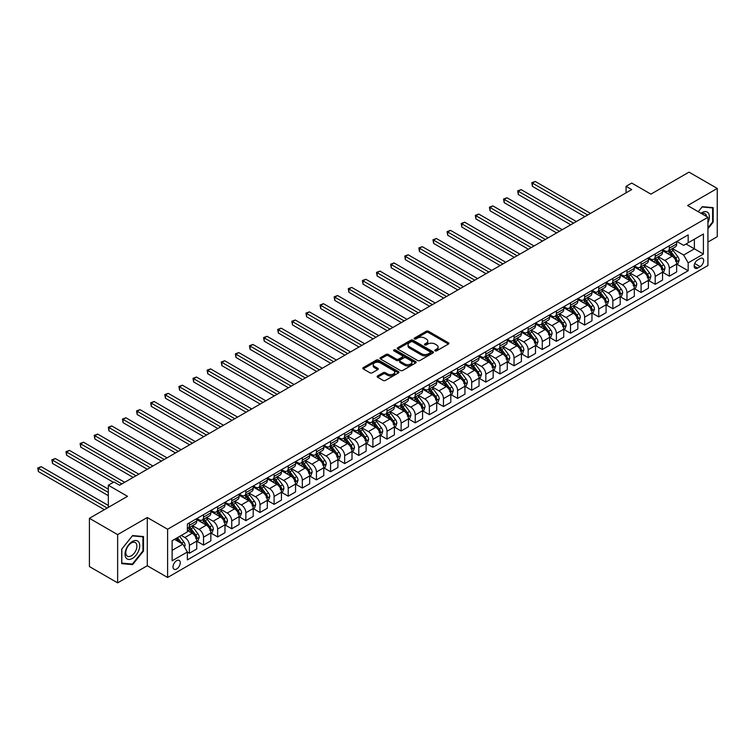<?xml version="1.0" encoding="UTF-8"?>
<svg xmlns="http://www.w3.org/2000/svg" width="755" height="755" viewBox="0 0 755 755"><rect width="100%" height="100%" fill="white"/><g stroke="black" fill="none" stroke-linecap="round" stroke-linejoin="round"><path stroke-width="1.13" d="M435.097 350.858A1.095 0.632 0 0 0 436.645 350.858L448.423 344.053A1.567 0.906 0 0 0 448.885 343.412A1.567 0.906 0 0 0 448.423 342.779L428.472 331.256A1.567 0.906 0 0 0 426.254 331.256L414.476 338.051A1.095 0.632 0 0 0 416.033 338.948L417.553 338.07A5.011 2.897 0 0 1 424.65 338.07L426.311 339.033A5.011 2.897 0 0 1 427.774 341.081A5.011 2.897 0 0 1 426.311 343.129L424.782 344.006A1.095 0.632 0 0 0 426.339 344.903L427.858 344.025A5.011 2.897 0 0 1 434.955 344.025L436.616 344.978A5.011 2.897 0 0 1 438.089 347.026A5.011 2.897 0 0 1 436.616 349.074L435.097 349.961A1.095 0.632 0 0 0 435.097 350.858L435.097 349.961M176.642 569.006A5.106 2.954 120 0 0 179.983 564.504A5.106 2.954 120 0 0 179.199 560.408A5.106 2.954 120 0 0 176.642 560.663A5.106 2.954 120 0 0 173.301 565.165A5.106 2.954 120 0 0 174.084 569.261A5.106 2.954 120 0 0 176.642 569.006M377.594 375.924A1.567 0.906 0 0 0 377.132 376.566A1.567 0.906 0 0 0 377.594 377.207L383.191 380.435A1.567 0.906 0 0 0 385.409 380.435L398.489 372.885A1.567 0.906 0 0 0 398.951 372.243A1.567 0.906 0 0 0 398.489 371.602L378.538 360.088A1.567 0.906 0 0 0 376.32 360.088L363.24 367.638A1.567 0.906 0 0 0 362.787 368.28A1.567 0.906 0 0 0 363.24 368.912L370.007 372.819A1.567 0.906 0 0 0 372.215 372.819L377.821 369.591A1.567 0.906 0 0 0 378.274 368.95A1.567 0.906 0 0 0 377.821 368.308L374.461 366.373A4.19 2.425 0 0 1 373.234 364.665A4.19 2.425 0 0 1 375.82 362.428A4.19 2.425 0 0 1 380.397 362.947L393.525 370.535A4.19 2.425 0 0 1 394.761 372.243A4.19 2.425 0 0 1 392.166 374.48A4.19 2.425 0 0 1 387.598 373.952L385.409 372.687A1.567 0.906 0 0 0 383.191 372.687L377.594 375.924L377.594 377.207L383.191 373.999L383.191 372.687M707.935 242.062L717.25 236.683L717.25 188.439L689.022 172.14L650.914 194.139L631.708 183.059L626.065 186.315L631.708 189.581L119.62 485.229L113.967 481.973L108.324 485.229L108.324 507.398M117.638 534.615L117.638 582.86L147.282 565.75L147.282 517.505L117.638 534.615L89.411 518.317L127.52 496.318L108.324 485.229M147.282 517.505L167.61 529.236L707.935 217.289L707.935 265.534L167.61 577.481L167.61 529.236M717.25 188.439L687.607 205.549L707.935 217.289M417.666 360.531A1.567 0.906 0 0 0 419.884 360.531L432.955 352.981A1.567 0.906 0 0 0 433.417 352.34A1.567 0.906 0 0 0 432.955 351.698L413.004 340.184A1.567 0.906 0 0 0 410.795 340.184L397.715 347.734A1.567 0.906 0 0 0 397.253 348.376A1.567 0.906 0 0 0 397.715 349.018L417.666 360.531M394.327 351.094A1.095 0.632 0 0 1 395.441 351.245L395.441 349.942L415.722 361.654A1.567 0.906 0 0 1 416.184 362.296A1.567 0.906 0 0 1 415.722 362.928L402.641 370.488A1.567 0.906 0 0 1 400.424 370.488L380.473 358.965L380.473 357.681A1.567 0.906 0 0 0 380.02 358.323A1.567 0.906 0 0 0 380.473 358.965M380.473 357.681L386.079 354.454A1.567 0.906 0 0 1 388.287 354.454L396.384 359.125A1.567 0.906 0 0 0 398.602 359.125L402.311 356.983A1.567 0.906 0 0 0 402.774 356.341A1.567 0.906 0 0 0 402.311 355.699L393.893 350.839A1.095 0.632 0 0 1 395.441 349.942M117.638 582.86L89.411 566.561L89.411 518.317M700.14 258.55L697.658 259.984A4.955 2.86 120 0 0 694.421 264.354A4.955 2.86 120 0 0 695.185 268.318A4.955 2.86 120 0 0 697.658 268.072L700.14 266.638A4.955 2.86 120 0 0 703.377 262.278A4.955 2.86 120 0 0 702.622 258.304A4.955 2.86 120 0 0 700.14 258.55M676.82 241.44L683.652 245.384L688.173 242.78L688.173 234.89L187.372 524.027L187.372 531.916L172.121 540.712L172.121 560.795L187.372 551.99L187.372 559.88L688.173 270.743L688.173 262.853L683.652 255.03L672.431 248.546M688.173 242.78L703.415 233.974L703.415 254.057L688.173 262.853M147.282 565.75L167.61 577.481M626.065 186.315L626.065 192.836M686.031 244.016L694.383 248.839L694.383 239.193L703.415 233.974M683.652 255.03L694.383 248.839L703.415 254.057M172.121 550.367L182.852 544.166L174.499 539.344M187.372 552.056L189.401 553.236L189.401 545.346A6.389 3.69 -120 0 0 184.89 537.522L181.275 535.437M189.401 553.236L196.744 548.989L196.744 541.109A6.389 3.69 -120 0 0 192.223 533.285L187.372 530.482M196.913 541.269L203.52 545.082L203.52 537.192A6.389 3.69 -120 0 0 198.999 529.368L192.516 525.622M203.52 545.082L210.862 540.844L210.862 532.955A6.389 3.69 -120 0 0 206.341 525.131L196.744 519.591M211.022 533.115L217.629 536.937L217.629 529.047A6.389 3.69 -120 0 0 213.118 521.224L206.634 517.477M217.629 536.937L224.971 532.69L224.971 524.81A6.389 3.69 -120 0 0 220.46 516.986L210.862 511.437M225.141 524.97L231.747 528.783L231.747 520.893A6.389 3.69 -120 0 0 227.227 513.07L220.743 509.323M231.747 528.783L239.09 524.546L239.09 516.656A6.389 3.69 -120 0 0 234.569 508.832L224.971 503.292M239.26 516.816L245.866 520.639L245.866 512.749A6.389 3.69 -120 0 0 241.345 504.925L234.862 501.178M245.866 520.639L253.199 516.392L253.199 508.511A6.389 3.69 -120 0 0 248.688 500.688L239.09 495.138M253.369 508.672L259.975 512.485L259.975 504.595A6.389 3.69 -120 0 0 255.464 496.771L248.98 493.024M259.975 512.485L267.317 508.247L267.317 500.357A6.389 3.69 -120 0 0 262.797 492.534L253.199 486.994M267.487 500.518L274.093 504.34L274.093 496.45A6.389 3.69 -120 0 0 269.573 488.627L263.089 484.88M274.093 504.34L281.436 500.093L281.436 492.213A6.389 3.69 -120 0 0 276.915 484.389L267.317 478.84M281.606 492.373L288.212 496.186L288.212 488.296A6.389 3.69 -120 0 0 283.691 480.473L277.208 476.726M288.212 496.186L295.545 491.949L295.545 484.059A6.389 3.69 -120 0 0 291.034 476.235L281.436 470.695M295.715 484.219L302.321 488.041L302.321 480.152A6.389 3.69 -120 0 0 297.81 472.328L291.317 468.581M302.321 488.041L309.663 483.804L309.663 475.914A6.389 3.69 -120 0 0 305.143 468.091L295.545 462.541M309.833 476.075L316.439 479.887L316.439 471.998A6.389 3.69 -120 0 0 311.919 464.174L305.435 460.427M316.439 479.887L323.782 475.65L323.782 467.76A6.389 3.69 -120 0 0 319.261 459.937L309.663 454.397M323.952 467.921L330.558 471.743L330.558 463.853A6.389 3.69 -120 0 0 326.037 456.029L319.554 452.283M330.558 471.743L337.891 467.505L337.891 459.616A6.389 3.69 -120 0 0 333.38 451.792L323.782 446.243M338.061 459.776L344.667 463.589L344.667 455.699A6.389 3.69 -120 0 0 340.156 447.875L333.663 444.129M344.667 463.589L352.009 459.351L352.009 451.462A6.389 3.69 -120 0 0 347.489 443.638L337.891 438.098M352.179 451.622L358.785 455.444L358.785 447.555A6.389 3.69 -120 0 0 354.265 439.731L347.781 435.984M358.785 455.444L366.128 451.207L366.128 443.317A6.389 3.69 -120 0 0 361.607 435.493L352.009 429.944M366.288 443.478L372.894 447.29L372.894 439.401A6.389 3.69 -120 0 0 368.383 431.577L361.9 427.83M372.894 447.29L380.237 443.053L380.237 435.163A6.389 3.69 -120 0 0 375.726 427.339L366.128 421.8M380.407 435.324L387.013 439.146L387.013 431.256A6.389 3.69 -120 0 0 382.492 423.432L376.009 419.686M387.013 439.146L394.355 434.908L394.355 427.019A6.389 3.69 -120 0 0 389.835 419.195L380.237 413.646M394.525 427.179L401.132 430.992L401.132 423.102A6.389 3.69 -120 0 0 396.611 415.278L390.127 411.532M401.132 430.992L408.464 426.754L408.464 418.865A6.389 3.69 -120 0 0 403.953 411.041L394.355 405.501M408.634 419.025L415.241 422.847L415.241 414.957A6.389 3.69 -120 0 0 410.729 407.134L404.246 403.387M415.241 422.847L422.583 418.61L422.583 410.72A6.389 3.69 -120 0 0 418.062 402.896L408.464 397.347M422.753 410.88L429.359 414.693L429.359 406.803A6.389 3.69 -120 0 0 424.839 398.98L418.355 395.233M429.359 414.693L436.701 410.456L436.701 402.566A6.389 3.69 -120 0 0 432.181 394.742L422.583 389.202M436.871 402.726L443.478 406.549L443.478 398.659A6.389 3.69 -120 0 0 438.957 390.835L432.473 387.089M443.478 406.549L450.81 402.311L450.81 394.421A6.389 3.69 -120 0 0 446.299 386.598L436.701 381.048M450.98 394.582L457.587 398.395L457.587 390.505A6.389 3.69 -120 0 0 453.075 382.681L446.582 378.934M457.587 398.395L464.929 394.157L464.929 386.267A6.389 3.69 -120 0 0 460.408 378.444L450.81 372.904M465.099 386.428L471.705 390.25L471.705 382.36A6.389 3.69 -120 0 0 467.185 374.537L460.701 370.79M471.705 390.25L479.048 386.013L479.048 378.123A6.389 3.69 -120 0 0 474.527 370.299L464.929 364.75M479.217 378.283L485.824 382.096L485.824 374.206A6.389 3.69 -120 0 0 481.303 366.383L474.82 362.636M485.824 382.096L493.157 377.859L493.157 369.969A6.389 3.69 -120 0 0 488.645 362.145L479.048 356.605M493.326 370.129L499.933 373.952L499.933 366.062A6.389 3.69 -120 0 0 495.422 358.238L488.929 354.491M499.933 373.952L507.275 369.714L507.275 361.824A6.389 3.69 -120 0 0 502.755 354.001L493.157 348.451M507.445 361.985L514.051 365.798L514.051 357.908A6.389 3.69 -120 0 0 509.531 350.084L503.047 346.337M514.051 365.798L521.394 361.56L521.394 353.67A6.389 3.69 -120 0 0 516.873 345.847L507.275 340.307M521.554 353.831L528.16 357.653L528.16 349.763A6.389 3.69 -120 0 0 523.649 341.94L517.166 338.193M528.16 357.653L535.503 353.416L535.503 345.526A6.389 3.69 -120 0 0 530.991 337.702L521.394 332.162M535.673 345.686L542.279 349.499L542.279 341.609A6.389 3.69 -120 0 0 537.758 333.786L531.275 330.039M542.279 349.499L549.621 345.261L549.621 337.372A6.389 3.69 -120 0 0 545.101 329.548L535.503 324.008M549.791 337.532L556.397 341.354L556.397 333.465A6.389 3.69 -120 0 0 551.877 325.641L545.393 321.894M556.397 341.354L563.73 337.117L563.73 329.227A6.389 3.69 -120 0 0 559.219 321.404L549.621 315.864M563.9 329.388L570.506 333.2L570.506 325.311A6.389 3.69 -120 0 0 565.995 317.487L559.512 313.74M570.506 333.2L577.849 328.963L577.849 321.073A6.389 3.69 -120 0 0 573.328 313.25L563.73 307.71M578.019 321.234L584.625 325.056L584.625 317.166A6.389 3.69 -120 0 0 580.104 309.342L573.621 305.596M584.625 325.056L591.967 320.818L591.967 312.929A6.389 3.69 -120 0 0 587.447 305.105L577.849 299.565M592.137 313.089L598.743 316.902L598.743 309.012A6.389 3.69 -120 0 0 594.223 301.188L587.739 297.442M598.743 316.902L606.076 312.664L606.076 304.775A6.389 3.69 -120 0 0 601.565 296.951L591.967 291.411M606.246 304.935L612.852 308.757L612.852 300.868A6.389 3.69 -120 0 0 608.341 293.044L601.848 289.297M612.852 308.757L620.195 304.52L620.195 296.63A6.389 3.69 -120 0 0 615.674 288.806L606.076 283.267M620.365 296.791L626.971 300.603L626.971 292.714A6.389 3.69 -120 0 0 622.45 284.89L615.967 281.143M626.971 300.603L634.313 296.366L634.313 288.476A6.389 3.69 -120 0 0 629.793 280.652L620.195 275.113M634.483 288.636L641.089 292.459L641.089 284.569A6.389 3.69 -120 0 0 636.569 276.745L630.085 272.999M641.089 292.459L648.422 288.221L648.422 280.332A6.389 3.69 -120 0 0 643.911 272.508L634.313 266.968M648.592 280.492L655.198 284.305L655.198 276.415A6.389 3.69 -120 0 0 650.687 268.591L644.194 264.845M655.198 284.305L662.541 280.067L662.541 272.177A6.389 3.69 -120 0 0 658.02 264.354L648.422 258.814M662.711 272.338L669.317 276.16L669.317 268.27A6.389 3.69 -120 0 0 664.796 260.447L658.313 256.7M669.317 276.16L676.659 271.923L676.659 264.033A6.389 3.69 -120 0 0 672.139 256.209L662.541 250.669M662.711 249.594L664.796 250.792A6.389 3.69 -120 0 0 667.996 251.113A6.389 3.69 -120 0 0 669.317 248.187L669.317 245.771M648.592 257.738L650.687 258.946A6.389 3.69 -120 0 0 653.877 259.258A6.389 3.69 -120 0 0 655.198 256.332L655.198 253.925M634.483 265.892L636.569 267.091A6.389 3.69 -120 0 0 639.759 267.412A6.389 3.69 -120 0 0 641.089 264.486L641.089 262.07M620.365 274.037L622.45 275.245A6.389 3.69 -120 0 0 625.65 275.556A6.389 3.69 -120 0 0 626.971 272.63L626.971 270.224M606.246 282.191L608.341 283.389A6.389 3.69 -120 0 0 611.531 283.71A6.389 3.69 -120 0 0 612.852 280.784L612.852 278.368M592.137 290.335L594.223 291.543A6.389 3.69 -120 0 0 597.413 291.855A6.389 3.69 -120 0 0 598.743 288.929L598.743 286.523M578.019 298.489L580.104 299.688A6.389 3.69 -120 0 0 583.304 300.009A6.389 3.69 -120 0 0 584.625 297.083L584.625 294.667M563.9 306.634L565.995 307.842A6.389 3.69 -120 0 0 569.185 308.153A6.389 3.69 -120 0 0 570.506 305.228L570.506 302.821M549.791 314.778L551.877 315.986A6.389 3.69 -120 0 0 555.076 316.307A6.389 3.69 -120 0 0 556.397 313.382L556.397 310.966M535.673 322.932L537.758 324.14A6.389 3.69 -120 0 0 540.957 324.452A6.389 3.69 -120 0 0 542.279 321.526L542.279 319.12M521.554 331.077L523.649 332.285A6.389 3.69 -120 0 0 526.839 332.606A6.389 3.69 -120 0 0 528.16 329.68L528.16 327.264M507.445 339.231L509.531 340.439A6.389 3.69 -120 0 0 512.73 340.75A6.389 3.69 -120 0 0 514.051 337.825L514.051 335.418M493.326 347.375L495.422 348.584A6.389 3.69 -120 0 0 498.611 348.904A6.389 3.69 -120 0 0 499.933 345.979L499.933 343.563M479.217 355.53L481.303 356.738A6.389 3.69 -120 0 0 484.493 357.049A6.389 3.69 -120 0 0 485.824 354.123L485.824 351.717M465.099 363.674L467.185 364.882A6.389 3.69 -120 0 0 470.384 365.203A6.389 3.69 -120 0 0 471.705 362.277L471.705 359.861M450.98 371.828L453.075 373.036A6.389 3.69 -120 0 0 456.265 373.348A6.389 3.69 -120 0 0 457.587 370.422L457.587 368.015M436.871 379.973L438.957 381.181A6.389 3.69 -120 0 0 442.147 381.502A6.389 3.69 -120 0 0 443.478 378.576L443.478 376.16M422.753 388.127L424.839 389.335A6.389 3.69 -120 0 0 428.038 389.646A6.389 3.69 -120 0 0 429.359 386.72L429.359 384.314M408.634 396.271L410.729 397.479A6.389 3.69 -120 0 0 413.919 397.8A6.389 3.69 -120 0 0 415.241 394.874L415.241 392.458M394.525 404.425L396.611 405.633A6.389 3.69 -120 0 0 399.81 405.945A6.389 3.69 -120 0 0 401.132 403.019L401.132 400.612M380.407 412.57L382.492 413.778A6.389 3.69 -120 0 0 385.692 414.099A6.389 3.69 -120 0 0 387.013 411.173L387.013 408.757M366.288 420.724L368.383 421.932A6.389 3.69 -120 0 0 371.573 422.243A6.389 3.69 -120 0 0 372.894 419.318L372.894 416.911M352.179 428.868L354.265 430.076A6.389 3.69 -120 0 0 357.464 430.397A6.389 3.69 -120 0 0 358.785 427.472L358.785 425.056M338.061 437.022L340.156 438.23A6.389 3.69 -120 0 0 343.346 438.542A6.389 3.69 -120 0 0 344.667 435.616L344.667 433.21M323.952 445.167L326.037 446.375A6.389 3.69 -120 0 0 329.227 446.696A6.389 3.69 -120 0 0 330.558 443.77L330.558 441.354M309.833 453.321L311.919 454.529A6.389 3.69 -120 0 0 315.118 454.84A6.389 3.69 -120 0 0 316.439 451.915L316.439 449.508M295.715 461.465L297.81 462.673A6.389 3.69 -120 0 0 301 462.994A6.389 3.69 -120 0 0 302.321 460.069L302.321 457.653M281.606 469.619L283.691 470.827A6.389 3.69 -120 0 0 286.881 471.139A6.389 3.69 -120 0 0 288.212 468.213L288.212 465.807M267.487 477.764L269.573 478.972A6.389 3.69 -120 0 0 272.772 479.293A6.389 3.69 -120 0 0 274.093 476.367L274.093 473.951M253.369 485.918L255.464 487.126A6.389 3.69 -120 0 0 258.654 487.437A6.389 3.69 -120 0 0 259.975 484.512L259.975 482.105M239.26 494.063L241.345 495.271A6.389 3.69 -120 0 0 244.544 495.591A6.389 3.69 -120 0 0 245.866 492.666L245.866 490.25M225.141 502.217L227.227 503.425A6.389 3.69 -120 0 0 230.426 503.736A6.389 3.69 -120 0 0 231.747 500.81L231.747 498.404M211.022 510.361L213.118 511.569A6.389 3.69 -120 0 0 216.307 511.89A6.389 3.69 -120 0 0 217.629 508.964L217.629 506.548M196.913 518.515L198.999 519.723A6.389 3.69 -120 0 0 202.198 520.035A6.389 3.69 -120 0 0 203.52 517.109L203.52 514.702M676.82 264.193L688.173 270.743M667.996 251.113L675.329 246.876A6.389 3.69 -120 0 0 676.659 243.95L676.659 241.534M653.877 259.258L661.22 255.02A6.389 3.69 -120 0 0 662.541 252.095L662.541 249.688M639.759 267.412L647.101 263.174A6.389 3.69 -120 0 0 648.422 260.248L648.422 257.832M625.65 275.556L632.983 271.319A6.389 3.69 -120 0 0 634.313 268.393L634.313 265.986M611.531 283.71L618.873 279.473A6.389 3.69 -120 0 0 620.195 276.547L620.195 274.131M597.413 291.855L604.755 287.617A6.389 3.69 -120 0 0 606.076 284.692L606.076 282.285M583.304 300.009L590.646 295.771A6.389 3.69 -120 0 0 591.967 292.846L591.967 290.43M569.185 308.153L576.527 303.916A6.389 3.69 -120 0 0 577.849 300.99L577.849 298.584M555.076 316.307L562.409 312.07A6.389 3.69 -120 0 0 563.73 309.144L563.73 306.728M540.957 324.452L548.3 320.214A6.389 3.69 -120 0 0 549.621 317.289L549.621 314.882M526.839 332.606L534.181 328.368A6.389 3.69 -120 0 0 535.503 325.443L535.503 323.027M512.73 340.75L520.063 336.513A6.389 3.69 -120 0 0 521.394 333.587L521.394 331.181M498.611 348.904L505.954 344.667A6.389 3.69 -120 0 0 507.275 341.741L507.275 339.325M484.493 357.049L491.835 352.811A6.389 3.69 -120 0 0 493.157 349.886L493.157 347.479M470.384 365.203L477.717 360.966A6.389 3.69 -120 0 0 479.048 358.04L479.048 355.624M456.265 373.348L463.608 369.11A6.389 3.69 -120 0 0 464.929 366.184L464.929 363.778M442.147 381.502L449.489 377.264A6.389 3.69 -120 0 0 450.81 374.338L450.81 371.922M428.038 389.646L435.38 385.409A6.389 3.69 -120 0 0 436.701 382.483L436.701 380.076M413.919 397.8L421.262 393.563A6.389 3.69 -120 0 0 422.583 390.637L422.583 388.221M399.81 405.945L407.143 401.707A6.389 3.69 -120 0 0 408.464 398.782L408.464 396.375M385.692 414.099L393.034 409.861A6.389 3.69 -120 0 0 394.355 406.936L394.355 404.52M371.573 422.243L378.916 418.006A6.389 3.69 -120 0 0 380.237 415.08L380.237 412.674M357.464 430.397L364.797 426.16A6.389 3.69 -120 0 0 366.128 423.234L366.128 420.818M343.346 438.542L350.688 434.304A6.389 3.69 -120 0 0 352.009 431.379L352.009 428.972M329.227 446.696L336.57 442.458A6.389 3.69 -120 0 0 337.891 439.533L337.891 437.117M315.118 454.84L322.451 450.603A6.389 3.69 -120 0 0 323.782 447.677L323.782 445.271M301 462.994L308.342 458.757A6.389 3.69 -120 0 0 309.663 455.831L309.663 453.415M286.881 471.139L294.224 466.901A6.389 3.69 -120 0 0 295.545 463.976L295.545 461.569M272.772 479.293L280.114 475.055A6.389 3.69 -120 0 0 281.436 472.13L281.436 469.714M258.654 487.437L265.996 483.2A6.389 3.69 -120 0 0 267.317 480.274L267.317 477.868M244.544 495.591L251.877 491.354A6.389 3.69 -120 0 0 253.199 488.428L253.199 486.012M230.426 503.736L237.768 499.499A6.389 3.69 -120 0 0 239.09 496.573L239.09 494.166M216.307 511.89L223.65 507.653A6.389 3.69 -120 0 0 224.971 504.727L224.971 502.311M202.198 520.035L209.531 515.797A6.389 3.69 -120 0 0 210.862 512.872L210.862 510.465M187.372 528.443A6.389 3.69 -120 0 0 188.08 528.189L195.422 523.951A6.389 3.69 -120 0 0 196.744 521.026L196.744 518.61M188.08 528.189A6.389 3.69 -120 0 0 189.401 525.263L189.401 522.847M182.852 544.166L187.372 551.99M707.935 228.699L713.182 222.168L713.182 207.644L702.292 206.672L698.252 211.693M121.706 563.655L132.606 564.627L143.497 551.074L143.497 536.55L132.606 535.569L121.706 549.13L121.706 563.655M712.616 221.847L713.182 222.168M142.931 550.744L143.497 551.074M131.455 563.966L132.606 564.627M435.531 351.009L436.616 350.386A5.011 2.897 0 0 0 438.089 348.338L438.089 347.026M427.774 341.081L427.774 342.383A5.011 2.897 0 0 1 426.311 344.431L425.225 345.054M448.423 342.779L448.423 344.053L428.472 332.559A1.567 0.906 0 0 0 426.254 332.559L414.92 339.108M432.936 352.991L413.004 341.486A1.567 0.906 0 0 0 410.795 341.486L397.734 349.027M430.19 352.793A1.095 0.632 0 0 0 430.19 351.896L412.674 341.779A1.095 0.632 0 0 0 411.126 341.779L409.521 342.713A5.011 2.897 0 0 0 408.049 344.761A5.011 2.897 0 0 0 409.521 346.809L421.488 353.718A5.011 2.897 0 0 0 428.585 353.718L430.19 352.793L430.19 354.095A1.095 0.632 0 0 0 430.51 353.642L430.51 352.34M408.049 344.761L408.049 346.064A5.011 2.897 0 0 0 409.521 348.112L409.521 346.809M430.19 354.095L428.585 355.02A5.011 2.897 0 0 1 421.488 355.02L409.521 348.112M380.501 358.974L386.079 355.756L386.079 354.454M402.774 356.341L402.774 357.643A1.567 0.906 0 0 1 402.311 358.285L398.602 360.428A1.567 0.906 0 0 1 396.384 360.428L388.287 355.756A1.567 0.906 0 0 0 386.079 355.756M395.441 351.245L415.703 362.947M404.774 363.976A4.19 2.425 0 0 0 409.352 364.495A4.19 2.425 0 0 0 411.937 362.258A4.19 2.425 0 0 0 410.711 360.55L406.077 357.879A1.567 0.906 0 0 0 403.868 357.879L400.15 360.022A1.567 0.906 0 0 0 399.688 360.663A1.567 0.906 0 0 0 400.15 361.305L404.774 363.976L404.774 365.278A4.19 2.425 0 0 0 409.352 365.798A4.19 2.425 0 0 0 411.937 363.561L411.937 362.258M399.688 360.663L399.688 361.966A1.567 0.906 0 0 0 400.15 362.608L400.15 361.305M404.774 365.278L400.15 362.608M394.761 372.243L394.761 373.546A4.19 2.425 0 0 1 392.166 375.782A4.19 2.425 0 0 1 387.598 375.263L385.409 373.999A1.567 0.906 0 0 0 383.191 373.999M373.234 364.665L373.234 365.967A4.19 2.425 0 0 0 374.461 367.676L374.461 366.373M377.793 369.601L374.461 367.676M398.47 372.894L378.538 361.39A1.567 0.906 0 0 0 376.32 361.39L363.259 368.931L363.24 367.638M676.659 264.288L678.009 263.504L679.141 260.248A4.228 2.444 -120 0 0 677.792 256.643L673.177 250.49A12.212 7.05 -120 0 0 671.837 248.886M667.25 253.387A12.212 7.05 -120 0 0 664.749 250.764M675.498 261.211L676.858 260.428A4.228 2.444 -120 0 0 675.64 257.88L671.025 251.726A12.212 7.05 -120 0 0 669.694 250.132M668.562 250.783A10.136 5.851 60 0 1 670.223 252.68L674.13 257.889M590.495 213.372L535.22 181.464L532.398 183.088L532.398 186.353L584.851 216.638M668.345 250.915A12.212 7.05 60 0 1 669.676 252.51L672.743 256.606M532.398 186.353L531.775 182.729L587.673 215.005M531.775 182.729L535.22 181.464M662.541 272.442L663.89 271.658L665.023 268.393A4.228 2.444 -120 0 0 663.673 264.797L659.058 258.635A12.212 7.05 -120 0 0 657.728 257.04M653.141 261.532A12.212 7.05 -120 0 0 650.64 258.918M661.38 269.356L662.739 268.582A4.228 2.444 -120 0 0 661.531 266.034L656.916 259.871A12.212 7.05 -120 0 0 655.585 258.276M654.443 258.937A10.136 5.851 60 0 1 656.104 260.824L660.012 266.034M576.376 221.526L521.11 189.609L518.279 191.241L518.279 194.497L570.733 224.782M654.226 259.059A12.212 7.05 60 0 1 655.557 260.654L658.624 264.75M518.279 194.497L517.666 190.883L573.555 223.15M517.666 190.883L521.11 189.609M648.422 280.586L649.781 279.803L650.904 276.547A4.228 2.444 -120 0 0 649.555 272.942L644.94 266.789A12.212 7.05 -120 0 0 643.609 265.184M639.023 269.686A12.212 7.05 -120 0 0 636.522 267.062M647.271 277.51L648.62 276.726A4.228 2.444 -120 0 0 647.413 274.178L642.798 268.025A12.212 7.05 -120 0 0 641.467 266.43M640.325 267.081A10.136 5.851 60 0 1 641.995 268.978L645.902 274.188M562.267 229.671L506.992 197.763L504.17 199.386L504.17 202.651L556.624 232.936M640.108 267.213A12.212 7.05 60 0 1 641.448 268.808L644.515 272.904M504.17 202.651L503.547 199.027L559.446 231.304M503.547 199.027L506.992 197.763M634.313 288.74L635.663 287.957L636.795 284.692A4.228 2.444 -120 0 0 635.446 281.096L630.831 274.933A12.212 7.05 -120 0 0 629.5 273.338M624.904 277.831A12.212 7.05 -120 0 0 622.403 275.216M633.152 285.654L634.511 284.88A4.228 2.444 -120 0 0 633.294 282.332L628.679 276.17A12.212 7.05 -120 0 0 627.348 274.575M626.216 275.235A10.136 5.851 60 0 1 627.877 277.123L631.784 282.332M548.149 237.825L492.873 205.907L490.052 207.54L490.052 210.796L542.505 241.081M625.999 275.358A12.212 7.05 60 0 1 627.33 276.953L630.397 281.049M490.052 210.796L489.429 207.181L545.327 239.448M489.429 207.181L492.873 205.907M620.195 296.885L621.554 296.102L622.677 292.846A4.228 2.444 -120 0 0 621.327 289.24L616.712 283.087A12.212 7.05 -120 0 0 615.382 281.483M610.795 285.985A12.212 7.05 -120 0 0 608.294 283.361M619.043 293.808L620.393 293.025A4.228 2.444 -120 0 0 619.185 290.477L614.57 284.324A12.212 7.05 -120 0 0 613.239 282.729M612.097 283.38A10.136 5.851 60 0 1 613.768 285.277L617.665 290.486M534.04 245.97L478.764 214.061L475.943 215.685L475.943 218.95L528.387 249.235M611.88 283.512A12.212 7.05 60 0 1 613.211 285.107L616.278 289.203M475.943 218.95L475.32 215.326L531.209 247.602M475.32 215.326L478.764 214.061M707.935 222.763A10.381 5.993 120 0 0 708.416 213.155A10.381 5.993 120 0 0 701.008 213.287M706.548 216.487A7.861 4.539 120 0 0 705.849 214.486A7.861 4.539 120 0 0 704.962 213.665A7.861 4.539 120 0 0 701.735 213.703M702.037 206.974L712.616 207.936L712.616 222.008L707.935 227.84M711.918 207.531L712.616 207.936M698.271 211.702L702.065 206.993M132.38 541.495A10.381 5.993 120 0 0 125.037 554.208A10.381 5.993 120 0 0 132.38 558.445A10.381 5.993 120 0 0 139.713 545.733A10.381 5.993 120 0 0 132.38 541.495M131.351 542.958A7.861 4.539 120 0 0 126.217 549.885A7.861 4.539 120 0 0 127.416 556.18A7.861 4.539 120 0 0 131.351 555.793A7.861 4.539 120 0 0 136.485 548.866A7.861 4.539 120 0 0 135.277 542.571A7.861 4.539 120 0 0 131.351 542.958M142.931 550.914L132.38 564.051L121.819 563.107L121.819 549.027L132.38 535.89L142.931 536.833L142.931 550.914M142.233 536.437L142.931 536.833M606.076 305.039L607.435 304.256L608.568 300.99A4.228 2.444 -120 0 0 607.209 297.394L602.603 291.232A12.212 7.05 -120 0 0 601.263 289.637M596.677 294.129A12.212 7.05 -120 0 0 594.176 291.515M604.925 301.953L606.274 301.179A4.228 2.444 -120 0 0 605.066 298.631L600.452 292.468A12.212 7.05 -120 0 0 599.121 290.873M597.988 291.534A10.136 5.851 60 0 1 599.649 293.421L603.556 298.631M519.921 254.124L464.646 222.206L461.824 223.839L461.824 227.095L514.278 257.38M597.762 291.656A12.212 7.05 60 0 1 599.102 293.251L602.169 297.347M461.824 227.095L461.201 223.48L517.099 255.747M461.201 223.48L464.646 222.206M591.967 313.183L593.317 312.4L594.449 309.144A4.228 2.444 -120 0 0 593.1 305.539L588.485 299.386A12.212 7.05 -120 0 0 587.154 297.781M582.558 302.283A12.212 7.05 -120 0 0 580.057 299.659M590.806 310.107L592.165 309.323A4.228 2.444 -120 0 0 590.948 306.775L586.342 300.622A12.212 7.05 -120 0 0 585.002 299.027M583.87 299.678A10.136 5.851 60 0 1 585.531 301.575L589.438 306.785M505.803 262.268L450.527 230.36L447.706 231.983L447.706 235.249L500.159 265.534M583.653 299.81A12.212 7.05 60 0 1 584.983 301.405L588.051 305.501M447.706 235.249L447.083 231.625L502.981 263.901M447.083 231.625L450.527 230.36M577.849 321.337L579.208 320.554L580.331 317.289A4.228 2.444 -120 0 0 578.981 313.693L574.366 307.53A12.212 7.05 -120 0 0 573.036 305.935M568.449 310.428A12.212 7.05 -120 0 0 565.948 307.814M576.697 318.251L578.047 317.477A4.228 2.444 -120 0 0 576.839 314.929L572.224 308.767A12.212 7.05 -120 0 0 570.893 307.172M569.751 307.832A10.136 5.851 60 0 1 571.422 309.72L575.319 314.929M491.694 270.422L436.418 238.505L433.596 240.137L433.596 243.393L486.041 273.678M569.534 307.955A12.212 7.05 60 0 1 570.865 309.55L573.932 313.646M433.596 243.393L432.974 239.779L488.872 272.045M432.974 239.779L436.418 238.505M563.73 329.482L565.089 328.699L566.222 325.443A4.228 2.444 -120 0 0 564.872 321.838L560.257 315.684A12.212 7.05 -120 0 0 558.917 314.08M554.33 318.582A12.212 7.05 -120 0 0 551.83 315.958M562.579 326.405L563.938 325.622A4.228 2.444 -120 0 0 562.72 323.074L558.105 316.921A12.212 7.05 -120 0 0 556.775 315.326M555.642 315.977A10.136 5.851 60 0 1 557.303 317.874L561.21 323.083M477.575 278.567L422.3 246.659L419.478 248.282L419.478 251.547L471.932 281.832M555.416 316.1A12.212 7.05 60 0 1 556.756 317.704L559.823 321.8M419.478 251.547L418.855 247.923L474.753 280.199M418.855 247.923L422.3 246.659M549.621 337.636L550.971 336.853L552.103 333.587A4.228 2.444 -120 0 0 550.754 329.992L546.139 323.829A12.212 7.05 -120 0 0 544.808 322.234M540.221 326.726A12.212 7.05 -120 0 0 537.72 324.112M548.46 334.55L549.819 333.776A4.228 2.444 -120 0 0 548.611 331.228L543.996 325.065A12.212 7.05 -120 0 0 542.656 323.47M541.524 324.131A10.136 5.851 60 0 1 543.185 326.018L547.092 331.228M463.457 286.721L408.191 254.803L405.359 256.436L405.359 259.692L457.813 289.977M541.307 324.254A12.212 7.05 60 0 1 542.637 325.849L545.705 329.944M405.359 259.692L404.746 256.077L460.635 288.344M404.746 256.077L408.191 254.803M535.503 345.781L536.862 344.997L537.985 341.741A4.228 2.444 -120 0 0 536.635 338.136L532.02 331.983A12.212 7.05 -120 0 0 530.69 330.379M526.103 334.88A12.212 7.05 -120 0 0 523.602 332.257M534.351 342.704L535.701 341.921A4.228 2.444 -120 0 0 534.493 339.373L529.878 333.219A12.212 7.05 -120 0 0 528.547 331.624M527.405 332.275A10.136 5.851 60 0 1 529.076 334.172L532.973 339.382M449.348 294.865L394.072 262.957L391.25 264.58L391.25 267.846L443.695 298.131M527.188 332.398A12.212 7.05 60 0 1 528.519 334.003L531.586 338.098M391.25 267.846L390.628 264.222L446.526 296.498M390.628 264.222L394.072 262.957M521.394 353.935L522.743 353.151L523.876 349.886A4.228 2.444 -120 0 0 522.526 346.29L517.911 340.127A12.212 7.05 -120 0 0 516.571 338.533M511.984 343.025A12.212 7.05 -120 0 0 509.483 340.411M520.233 350.849L521.592 350.075A4.228 2.444 -120 0 0 520.374 347.526L515.759 341.364A12.212 7.05 -120 0 0 514.429 339.769M513.296 340.43A10.136 5.851 60 0 1 514.957 342.317L518.864 347.526M435.229 303.019L379.954 271.102L377.132 272.734L377.132 275.99L429.586 306.275M513.079 340.552A12.212 7.05 60 0 1 514.41 342.147L517.477 346.243M377.132 275.99L376.509 272.376L432.407 304.642M376.509 272.376L379.954 271.102M507.275 362.079L508.625 361.296L509.757 358.04A4.228 2.444 -120 0 0 508.408 354.435L503.793 348.281A12.212 7.05 -120 0 0 502.462 346.677M497.875 351.179A12.212 7.05 -120 0 0 495.374 348.555M506.114 359.002L507.473 358.219A4.228 2.444 -120 0 0 506.265 355.671L501.65 349.518A12.212 7.05 -120 0 0 500.32 347.923M499.178 348.574A10.136 5.851 60 0 1 500.839 350.471L504.746 355.68M421.111 311.164L365.845 279.256L363.013 280.879L363.013 284.144L415.467 314.429M498.961 348.697A12.212 7.05 60 0 1 500.291 350.301L503.358 354.397M363.013 284.144L362.4 280.52L418.289 312.796M362.4 280.52L365.845 279.256M493.157 370.233L494.516 369.45L495.639 366.184A4.228 2.444 -120 0 0 494.289 362.589L489.674 356.426A12.212 7.05 -120 0 0 488.343 354.831M483.757 359.323A12.212 7.05 -120 0 0 481.256 356.709M492.005 367.147L493.355 366.373A4.228 2.444 -120 0 0 492.147 363.825L487.532 357.662A12.212 7.05 -120 0 0 486.201 356.067M485.059 356.728A10.136 5.851 60 0 1 486.73 358.616L490.637 363.825M407.002 319.318L351.726 287.4L348.904 289.033L348.904 292.289L401.358 322.574M484.842 356.851A12.212 7.05 60 0 1 486.182 358.446L489.249 362.542M348.904 292.289L348.281 288.674L404.18 320.941M348.281 288.674L351.726 287.4M479.048 378.378L480.397 377.594L481.53 374.338A4.228 2.444 -120 0 0 480.18 370.733L475.565 364.571A12.212 7.05 -120 0 0 474.234 362.976M469.638 367.477A12.212 7.05 -120 0 0 467.137 364.854M477.887 375.301L479.246 374.518A4.228 2.444 -120 0 0 478.028 371.97L473.413 365.816A12.212 7.05 -120 0 0 472.083 364.221M470.95 364.873A10.136 5.851 60 0 1 472.611 366.77L476.518 371.979M392.883 327.462L337.608 295.554L334.786 297.177L334.786 300.443L387.239 330.728M470.733 364.995A12.212 7.05 60 0 1 472.064 366.6L475.131 370.696M334.786 300.443L334.163 296.819L390.061 329.095M334.163 296.819L337.608 295.554M464.929 386.532L466.288 385.748L467.411 382.483A4.228 2.444 -120 0 0 466.061 378.887L461.447 372.725A12.212 7.05 -120 0 0 460.116 371.13M455.529 375.622A12.212 7.05 -120 0 0 453.028 373.008M463.778 383.446L465.127 382.672A4.228 2.444 -120 0 0 463.919 380.124L459.304 373.961A12.212 7.05 -120 0 0 457.974 372.366M456.832 373.027A10.136 5.851 60 0 1 458.502 374.914L462.4 380.124M378.774 335.616L323.499 303.699L320.677 305.331L320.677 308.587L373.121 338.872M456.615 373.149A12.212 7.05 60 0 1 457.945 374.744L461.012 378.84M320.677 308.587L320.054 304.973L375.943 337.24M320.054 304.973L323.499 303.699M450.81 394.676L452.169 393.893L453.302 390.637A4.228 2.444 -120 0 0 451.943 387.032L447.337 380.869A12.212 7.05 -120 0 0 445.997 379.274M441.411 383.776A12.212 7.05 -120 0 0 438.91 381.152M449.659 391.6L451.009 390.816A4.228 2.444 -120 0 0 449.801 388.268L445.186 382.115A12.212 7.05 -120 0 0 443.855 380.52M442.723 381.171A10.136 5.851 60 0 1 444.384 383.068L448.291 388.278M364.656 343.761L309.38 311.853L306.558 313.476L306.558 316.741L359.012 347.026M442.496 381.294A12.212 7.05 60 0 1 443.836 382.898L446.903 386.994M306.558 316.741L305.935 313.117L361.834 345.394M305.935 313.117L309.38 311.853M436.701 402.83L438.051 402.047L439.183 398.782A4.228 2.444 -120 0 0 437.834 395.186L433.219 389.023A12.212 7.05 -120 0 0 431.888 387.428M427.292 391.92A12.212 7.05 -120 0 0 424.791 389.306M435.541 399.744L436.9 398.97A4.228 2.444 -120 0 0 435.682 396.422L431.077 390.259A12.212 7.05 -120 0 0 429.737 388.665M428.604 389.325A10.136 5.851 60 0 1 430.265 391.213L434.172 396.422M350.537 351.915L295.262 319.997L292.44 321.63L292.44 324.886L344.893 355.171M428.387 389.448A12.212 7.05 60 0 1 429.718 391.043L432.785 395.139M292.44 324.886L291.817 321.271L347.715 353.538M291.817 321.271L295.262 319.997M422.583 410.975L423.942 410.191L425.065 406.936A4.228 2.444 -120 0 0 423.715 403.33L419.1 397.168A12.212 7.05 -120 0 0 417.77 395.573M413.183 400.075A12.212 7.05 -120 0 0 410.682 397.451M421.432 407.898L422.781 407.115A4.228 2.444 -120 0 0 421.573 404.567L416.958 398.413A12.212 7.05 -120 0 0 415.627 396.819M414.486 397.47A10.136 5.851 60 0 1 416.156 399.367L420.054 404.576M336.428 360.059L281.153 328.151L278.331 329.775L278.331 333.04L330.775 363.325M414.268 397.592A12.212 7.05 60 0 1 415.599 399.197L418.666 403.293M278.331 333.04L277.708 329.416L333.606 361.692M277.708 329.416L281.153 328.151M408.464 419.129L409.823 418.345L410.956 415.08A4.228 2.444 -120 0 0 409.606 411.484L404.991 405.322A12.212 7.05 -120 0 0 403.651 403.727M399.065 408.219A12.212 7.05 -120 0 0 396.564 405.605M407.313 416.043L408.672 415.269A4.228 2.444 -120 0 0 407.455 412.721L402.84 406.558A12.212 7.05 -120 0 0 401.509 404.963M400.377 405.624A10.136 5.851 60 0 1 402.037 407.511L405.945 412.721M322.309 368.214L267.034 336.296L264.212 337.929L264.212 341.184L316.666 371.469M400.15 405.746A12.212 7.05 60 0 1 401.49 407.341L404.557 411.437M264.212 341.184L263.589 337.57L319.488 369.837M263.589 337.57L267.034 336.296M394.355 427.273L395.705 426.49L396.837 423.234A4.228 2.444 -120 0 0 395.488 419.629L390.873 413.466A12.212 7.05 -120 0 0 389.542 411.871M384.956 416.373A12.212 7.05 -120 0 0 382.455 413.749M393.195 424.197L394.554 423.413A4.228 2.444 -120 0 0 393.346 420.865L388.731 414.712A12.212 7.05 -120 0 0 387.391 413.117M386.258 413.768A10.136 5.851 60 0 1 387.919 415.665L391.826 420.875M308.191 376.358L252.925 344.45L250.094 346.073L250.094 349.339L302.547 379.623M386.041 413.891A12.212 7.05 60 0 1 387.372 415.495L390.439 419.591M250.094 349.339L249.48 345.714L305.369 377.991M249.48 345.714L252.925 344.45M380.237 435.427L381.596 434.644L382.719 431.379A4.228 2.444 -120 0 0 381.369 427.783L376.754 421.62A12.212 7.05 -120 0 0 375.424 420.025M370.837 424.518A12.212 7.05 -120 0 0 368.336 421.903M379.086 432.341L380.435 431.567A4.228 2.444 -120 0 0 379.227 429.019L374.612 422.857A12.212 7.05 -120 0 0 373.281 421.262M372.139 421.922A10.136 5.851 60 0 1 373.81 423.81L377.708 429.019M294.082 384.512L238.806 352.594L235.985 354.227L235.985 357.483L288.429 387.768M371.922 422.045A12.212 7.05 60 0 1 373.253 423.64L376.32 427.736M235.985 357.483L235.362 353.868L291.26 386.135M235.362 353.868L238.806 352.594M366.128 443.572L367.477 442.789L368.61 439.533A4.228 2.444 -120 0 0 367.26 435.928L362.645 429.765A12.212 7.05 -120 0 0 361.305 428.17M356.719 432.672A12.212 7.05 -120 0 0 354.218 430.048M364.967 440.495L366.326 439.712A4.228 2.444 -120 0 0 365.109 437.164L360.494 431.011A12.212 7.05 -120 0 0 359.163 429.416M358.03 430.067A10.136 5.851 60 0 1 359.691 431.964L363.599 437.173M279.963 392.657L224.688 360.748L221.866 362.372L221.866 365.637L274.32 395.922M357.813 430.19A12.212 7.05 60 0 1 359.144 431.794L362.211 435.89M221.866 365.637L221.243 362.013L277.142 394.289M221.243 362.013L224.688 360.748M352.009 451.726L353.359 450.943L354.491 447.677A4.228 2.444 -120 0 0 353.142 444.082L348.527 437.919A12.212 7.05 -120 0 0 347.196 436.324M342.61 440.816A12.212 7.05 -120 0 0 340.109 438.202M350.849 448.64L352.207 447.866A4.228 2.444 -120 0 0 351 445.318L346.385 439.155A12.212 7.05 -120 0 0 345.044 437.56M343.912 438.221A10.136 5.851 60 0 1 345.573 440.108L349.48 445.318M265.845 400.811L210.579 368.893L207.748 370.526L207.748 373.782L260.201 404.067M343.695 438.344A12.212 7.05 60 0 1 345.026 439.939L348.093 444.034M207.748 373.782L207.134 370.167L263.023 402.434M207.134 370.167L210.579 368.893M337.891 459.87L339.25 459.087L340.373 455.831A4.228 2.444 -120 0 0 339.023 452.226L334.408 446.063A12.212 7.05 -120 0 0 333.078 444.468M328.491 448.97A12.212 7.05 -120 0 0 325.99 446.347M336.739 456.794L338.089 456.011A4.228 2.444 -120 0 0 336.881 453.462L332.266 447.309A12.212 7.05 -120 0 0 330.935 445.714M329.793 446.365A10.136 5.851 60 0 1 331.464 448.262L335.371 453.472M251.736 408.955L196.46 377.047L193.639 378.67L193.639 381.936L246.092 412.211M329.576 446.488A12.212 7.05 60 0 1 330.916 448.092L333.984 452.188M193.639 381.936L193.016 378.312L248.914 410.588M193.016 378.312L196.46 377.047M323.782 468.024L325.131 467.241L326.264 463.976A4.228 2.444 -120 0 0 324.914 460.38L320.299 454.217A12.212 7.05 -120 0 0 318.969 452.623M314.373 457.115A12.212 7.05 -120 0 0 311.872 454.501M322.621 464.938L323.98 464.165A4.228 2.444 -120 0 0 322.762 461.616L318.148 455.454A12.212 7.05 -120 0 0 316.817 453.859M315.684 454.519A10.136 5.851 60 0 1 317.345 456.407L321.252 461.616M237.617 417.109L182.342 385.192L179.52 386.824L179.52 390.08L231.974 420.365M315.467 454.642A12.212 7.05 60 0 1 316.798 456.237L319.865 460.333M179.52 390.08L178.897 386.466L234.796 418.732M178.897 386.466L182.342 385.192M309.663 476.169L311.022 475.386L312.145 472.13A4.228 2.444 -120 0 0 310.796 468.525L306.181 462.362A12.212 7.05 -120 0 0 304.85 460.767M300.264 465.269A12.212 7.05 -120 0 0 297.763 462.645M308.502 473.092L309.861 472.309A4.228 2.444 -120 0 0 308.653 469.761L304.038 463.608A12.212 7.05 -120 0 0 302.708 462.013M301.566 462.664A10.136 5.851 60 0 1 303.227 464.561L307.134 469.77M223.508 425.254L168.233 393.346L165.411 394.969L165.411 398.234L217.855 428.51M301.349 462.787A12.212 7.05 60 0 1 302.68 464.391L305.747 468.487M165.411 398.234L164.788 394.61L220.677 426.886M164.788 394.61L168.233 393.346M295.545 484.323L296.904 483.54L298.036 480.274A4.228 2.444 -120 0 0 296.677 476.679L292.072 470.516A12.212 7.05 -120 0 0 290.732 468.921M286.145 473.413A12.212 7.05 -120 0 0 283.644 470.799M294.393 481.237L295.743 480.463A4.228 2.444 -120 0 0 294.535 477.915L289.92 471.752A12.212 7.05 -120 0 0 288.589 470.157M287.447 470.818A10.136 5.851 60 0 1 289.118 472.705L293.025 477.915M209.39 433.408L154.114 401.49L151.293 403.123L151.293 406.379L203.746 436.664M287.23 470.941A12.212 7.05 60 0 1 288.57 472.536L291.638 476.632M151.293 406.379L150.67 402.764L206.568 435.031M150.67 402.764L154.114 401.49M281.436 492.468L282.785 491.684L283.918 488.428A4.228 2.444 -120 0 0 282.568 484.823L277.953 478.661A12.212 7.05 -120 0 0 276.623 477.066M272.026 481.567A12.212 7.05 -120 0 0 269.526 478.944M280.275 489.391L281.634 488.608A4.228 2.444 -120 0 0 280.416 486.06L275.811 479.906A12.212 7.05 -120 0 0 274.471 478.311M273.338 478.963A10.136 5.851 60 0 1 274.999 480.859L278.906 486.069M195.271 441.552L139.996 409.644L137.174 411.267L137.174 414.533L189.628 444.808M273.121 479.085A12.212 7.05 60 0 1 274.452 480.69L277.519 484.776M137.174 414.533L136.551 410.909L192.449 443.185M136.551 410.909L139.996 409.644M267.317 500.622L268.676 499.838L269.799 496.573A4.228 2.444 -120 0 0 268.45 492.977L263.835 486.815A12.212 7.05 -120 0 0 262.504 485.22M257.917 489.712A12.212 7.05 -120 0 0 255.416 487.098M266.166 497.536L267.515 496.762A4.228 2.444 -120 0 0 266.307 494.214L261.692 488.051A12.212 7.05 -120 0 0 260.362 486.456M259.22 487.117A10.136 5.851 60 0 1 260.89 489.004L264.788 494.214M181.162 449.706L125.887 417.789L123.065 419.421L123.065 422.677L175.509 452.962M259.003 487.239A12.212 7.05 60 0 1 260.333 488.834L263.401 492.93M123.065 422.677L122.442 419.063L178.34 451.33M122.442 419.063L125.887 417.789M253.199 508.766L254.558 507.983L255.69 504.727A4.228 2.444 -120 0 0 254.341 501.122L249.726 494.959A12.212 7.05 -120 0 0 248.386 493.364M243.799 497.866A12.212 7.05 -120 0 0 241.298 495.242M252.047 505.69L253.406 504.906A4.228 2.444 -120 0 0 252.189 502.358L247.574 496.205A12.212 7.05 -120 0 0 246.243 494.61M245.111 495.261A10.136 5.851 60 0 1 246.772 497.158L250.679 502.368M167.044 457.851L111.768 425.943L108.947 427.566L108.947 430.831L161.4 461.107M244.884 495.384A12.212 7.05 60 0 1 246.224 496.988L249.292 501.075M108.947 430.831L108.324 427.207L164.222 459.484M108.324 427.207L111.768 425.943M239.09 516.92L240.439 516.137L241.572 512.872A4.228 2.444 -120 0 0 240.222 509.276L235.607 503.113A12.212 7.05 -120 0 0 234.276 501.518M229.69 506.01A12.212 7.05 -120 0 0 227.179 503.396M237.929 513.834L239.288 513.06A4.228 2.444 -120 0 0 238.08 510.512L233.465 504.349A12.212 7.05 -120 0 0 232.125 502.755M230.992 503.415A10.136 5.851 60 0 1 232.653 505.303L236.56 510.512M152.925 466.005L97.65 434.087L94.828 435.72L94.828 438.976L147.282 469.261M230.775 503.538A12.212 7.05 60 0 1 232.106 505.133L235.173 509.229M94.828 438.976L94.215 435.361L150.103 467.628M94.215 435.361L97.65 434.087M224.971 525.065L226.33 524.281L227.453 521.026A4.228 2.444 -120 0 0 226.104 517.42L221.489 511.258A12.212 7.05 -120 0 0 220.158 509.663M215.571 514.164A12.212 7.05 -120 0 0 213.07 511.541M223.82 521.988L225.169 521.205A4.228 2.444 -120 0 0 223.961 518.657L219.346 512.503A12.212 7.05 -120 0 0 218.016 510.909M216.874 511.56A10.136 5.851 60 0 1 218.544 513.457L222.442 518.666M138.816 474.149L83.541 442.241L80.719 443.864L80.719 447.13L133.163 477.405M216.657 511.682A12.212 7.05 60 0 1 217.987 513.287L221.055 517.373M80.719 447.13L80.096 443.506L135.994 475.782M80.096 443.506L83.541 442.241M210.862 533.219L212.212 532.435L213.344 529.17A4.228 2.444 -120 0 0 211.995 525.574L207.38 519.412A12.212 7.05 -120 0 0 206.039 517.817M201.453 522.309A12.212 7.05 -120 0 0 198.952 519.695M209.701 530.133L211.06 529.359A4.228 2.444 -120 0 0 209.843 526.811L205.228 520.648A12.212 7.05 -120 0 0 203.897 519.053M202.765 519.714A10.136 5.851 60 0 1 204.426 521.601L208.333 526.811M124.698 482.303L69.422 450.386L66.6 452.018L66.6 455.274L113.41 482.303M202.548 519.836A12.212 7.05 60 0 1 203.878 521.431L206.946 525.527M66.6 455.274L65.978 451.66L121.876 483.927M65.978 451.66L69.422 450.386M196.744 541.363L198.093 540.58L199.226 537.324A4.228 2.444 -120 0 0 197.876 533.719L193.261 527.556A12.212 7.05 -120 0 0 191.93 525.961M195.583 538.287L196.942 537.503A4.228 2.444 -120 0 0 195.734 534.955L191.119 528.802A12.212 7.05 -120 0 0 189.779 527.207M188.646 527.858A10.136 5.851 60 0 1 190.307 529.755L194.214 534.965M108.324 489.146L55.313 458.54L52.482 460.163L52.482 463.428L108.324 495.667M188.429 527.981A12.212 7.05 60 0 1 189.76 529.585L192.827 533.672M52.482 463.428L51.868 459.804L108.324 492.402M51.868 459.804L55.313 458.54M184.55 547.101L185.107 545.469A4.228 2.444 -120 0 0 183.758 541.873L179.643 536.371M108.324 505.444L41.195 466.684L38.373 468.317L38.373 471.573L104.369 509.682M182.002 543.676A4.228 2.444 -120 0 0 181.615 543.109L177.501 537.607M176.434 538.221L179.397 542.175M176.141 538.39L178.652 541.741M38.373 471.573L37.75 467.958L107.191 508.049M37.75 467.958L41.195 466.684M184.89 537.522L192.223 533.285M198.999 529.368L206.341 525.131M213.118 521.224L220.46 516.986M227.227 513.07L234.569 508.832M241.345 504.925L248.688 500.688M255.464 496.771L262.797 492.534M269.573 488.627L276.915 484.389M283.691 480.473L291.034 476.235M297.81 472.328L305.143 468.091M311.919 464.174L319.261 459.937M326.037 456.029L333.38 451.792M340.156 447.875L347.489 443.638M354.265 439.731L361.607 435.493M368.383 431.577L375.726 427.339M382.492 423.432L389.835 419.195M396.611 415.278L403.953 411.041M410.729 407.134L418.062 402.896M424.839 398.98L432.181 394.742M438.957 390.835L446.299 386.598M453.075 382.681L460.408 378.444M467.185 374.537L474.527 370.299M481.303 366.383L488.645 362.145M495.422 358.238L502.755 354.001M509.531 350.084L516.873 345.847M523.649 341.94L530.991 337.702M537.758 333.786L545.101 329.548M551.877 325.641L559.219 321.404M565.995 317.487L573.328 313.25M580.104 309.342L587.447 305.105M594.223 301.188L601.565 296.951M608.341 293.044L615.674 288.806M622.45 284.89L629.793 280.652M636.569 276.745L643.911 272.508M650.687 268.591L658.02 264.354M664.796 260.447L672.139 256.209M669.317 248.187L676.659 243.95M669.317 268.27L676.659 264.033M655.198 276.415L662.541 272.177M655.198 256.332L662.541 252.095M641.089 284.569L648.422 280.332M641.089 264.486L648.422 260.248M626.971 292.714L634.313 288.476M626.971 272.63L634.313 268.393M612.852 300.868L620.195 296.63M612.852 280.784L620.195 276.547M598.743 309.012L606.076 304.775M598.743 288.929L606.076 284.692M584.625 317.166L591.967 312.929M584.625 297.083L591.967 292.846M570.506 325.311L577.849 321.073M570.506 305.228L577.849 300.99M556.397 333.465L563.73 329.227M556.397 313.382L563.73 309.144M542.279 341.609L549.621 337.372M542.279 321.526L549.621 317.289M528.16 349.763L535.503 345.526M528.16 329.68L535.503 325.443M514.051 357.908L521.394 353.67M514.051 337.825L521.394 333.587M499.933 366.062L507.275 361.824M499.933 345.979L507.275 341.741M485.824 374.206L493.157 369.969M485.824 354.123L493.157 349.886M471.705 382.36L479.048 378.123M471.705 362.277L479.048 358.04M457.587 390.505L464.929 386.267M457.587 370.422L464.929 366.184M443.478 398.659L450.81 394.421M443.478 378.576L450.81 374.338M429.359 406.803L436.701 402.566M429.359 386.72L436.701 382.483M415.241 414.957L422.583 410.72M415.241 394.874L422.583 390.637M401.132 423.102L408.464 418.865M401.132 403.019L408.464 398.782M387.013 431.256L394.355 427.019M387.013 411.173L394.355 406.936M372.894 439.401L380.237 435.163M372.894 419.318L380.237 415.08M358.785 447.555L366.128 443.317M358.785 427.472L366.128 423.234M344.667 455.699L352.009 451.462M344.667 435.616L352.009 431.379M330.558 463.853L337.891 459.616M330.558 443.77L337.891 439.533M316.439 471.998L323.782 467.76M316.439 451.915L323.782 447.677M302.321 480.152L309.663 475.914M302.321 460.069L309.663 455.831M288.212 488.296L295.545 484.059M288.212 468.213L295.545 463.976M274.093 496.45L281.436 492.213M274.093 476.367L281.436 472.13M259.975 504.595L267.317 500.357M259.975 484.512L267.317 480.274M245.866 512.749L253.199 508.511M245.866 492.666L253.199 488.428M231.747 520.893L239.09 516.656M231.747 500.81L239.09 496.573M217.629 529.047L224.971 524.81M217.629 508.964L224.971 504.727M203.52 537.192L210.862 532.955M203.52 517.109L210.862 512.872M189.401 545.346L196.744 541.109M189.401 525.263L196.744 521.026M694.732 263.514L700.14 266.638M694.156 266.053L697.658 268.072M436.616 350.386L436.616 349.074M424.782 344.903L424.782 344.006M426.311 344.431L426.311 343.129M414.476 338.948L414.476 338.051M426.254 332.559L426.254 331.256M428.472 332.559L428.472 331.256M397.715 349.018L397.715 347.734M410.795 341.486L410.795 340.184M413.004 341.486L413.004 340.184M432.955 352.981L432.955 351.698M421.488 355.02L421.488 353.718M428.585 355.02L428.585 353.718M388.287 355.756L388.287 354.454M396.384 360.428L396.384 359.125M398.602 360.428L398.602 359.125M402.311 358.285L402.311 356.983M415.722 362.928L415.722 361.654M385.409 373.999L385.409 372.687M387.598 375.263L387.598 373.952M377.821 369.591L377.821 368.308M376.32 361.39L376.32 360.088M378.538 361.39L378.538 360.088M398.489 372.885L398.489 371.602M676.338 261.928L679.113 260.333M671.025 251.726L673.177 250.49M667.703 253.642L669.676 252.51M675.64 257.88L677.792 256.643M675.31 259.531L676.858 260.428M662.22 270.082L664.995 268.478M656.916 259.871L659.058 258.635M653.585 261.796L655.557 260.654M661.531 266.034L663.673 264.797M661.191 267.685L662.739 268.582M648.111 278.227L650.885 276.632M642.798 268.025L644.94 266.789M639.476 269.941L641.448 268.808M647.413 274.178L649.555 272.942M647.073 275.83L648.62 276.726M633.992 286.381L636.767 284.777M628.679 276.17L630.831 274.933M625.357 278.095L627.33 276.953M633.294 282.332L635.446 281.096M632.964 283.984L634.511 284.88M619.883 294.525L622.649 292.931M614.57 284.324L616.712 283.087M611.239 286.239L613.211 285.107M619.185 290.477L621.327 289.24M618.845 292.128L620.393 293.025M605.765 302.68L608.539 301.075M600.452 292.468L602.603 291.232M597.13 294.393L599.102 293.251M605.066 298.631L607.209 297.394M604.736 300.282L606.274 301.179M591.646 310.824L594.421 309.229M586.342 300.622L588.485 299.386M583.011 302.538L584.983 301.405M590.948 306.775L593.1 305.539M590.618 308.427L592.165 309.323M577.537 318.978L580.302 317.374M572.224 308.767L574.366 307.53M568.892 310.692L570.865 309.55M576.839 314.929L578.981 313.693M576.499 316.581L578.047 317.477M563.419 327.123L566.193 325.528M558.105 316.921L560.257 315.684M554.783 318.836L556.756 317.704M562.72 323.074L564.872 321.838M562.39 324.725L563.938 325.622M549.3 335.277L552.075 333.672M543.996 325.065L546.139 323.829M540.665 326.99L542.637 325.849M548.611 331.228L550.754 329.992M548.272 332.88L549.819 333.776M535.191 343.421L537.956 341.826M529.878 333.219L532.02 331.983M526.546 335.135L528.519 334.003M534.493 339.373L536.635 338.136M534.153 341.024L535.701 341.921M521.073 351.575L523.847 349.971M515.759 341.364L517.911 340.127M512.437 343.289L514.41 342.147M520.374 347.526L522.526 346.29M520.044 349.178L521.592 350.075M506.954 359.72L509.729 358.125M501.65 349.518L503.793 348.281M498.319 351.434L500.291 350.301M506.265 355.671L508.408 354.435M505.925 357.323L507.473 358.219M492.845 367.874L495.61 366.269M487.532 357.662L489.674 356.426M484.21 359.588L486.182 358.446M492.147 363.825L494.289 362.589M491.807 365.477L493.355 366.373M478.727 376.018L481.501 374.423M473.413 365.816L475.565 364.571M470.091 367.732L472.064 366.6M478.028 371.97L480.18 370.733M477.698 373.621L479.246 374.518M464.608 384.172L467.383 382.568M459.304 373.961L461.447 372.725M455.973 375.886L457.945 374.744M463.919 380.124L466.061 378.887M463.579 381.775L465.127 382.672M450.499 392.317L453.274 390.722M445.186 382.115L447.337 380.869M441.864 384.031L443.836 382.898M449.801 388.268L451.943 387.032M449.47 389.92L451.009 390.816M436.381 400.471L439.155 398.866M431.077 390.259L433.219 389.023M427.745 392.185L429.718 391.043M435.682 396.422L437.834 395.186M435.352 398.074L436.9 398.97M422.272 408.615L425.037 407.02M416.958 398.413L419.1 397.168M413.627 400.329L415.599 399.197M421.573 404.567L423.715 403.33M421.233 406.218L422.781 407.115M408.153 416.769L410.928 415.165M402.84 406.558L404.991 405.322M399.518 408.483L401.49 407.341M407.455 412.721L409.606 411.484M407.124 414.372L408.672 415.269M394.034 424.914L396.809 423.319M388.731 414.712L390.873 413.466M385.399 416.628L387.372 415.495M393.346 420.865L395.488 419.629M393.006 422.517L394.554 423.413M379.925 433.068L382.691 431.464M374.612 422.857L376.754 421.62M371.281 424.782L373.253 423.64M379.227 429.019L381.369 427.783M378.887 430.671L380.435 431.567M365.807 441.213L368.582 439.618M360.494 431.011L362.645 429.765M357.172 432.926L359.144 431.794M365.109 437.164L367.26 435.928M364.778 438.815L366.326 439.712M351.688 449.367L354.463 447.762M346.385 439.155L348.527 437.919M343.053 441.08L345.026 439.939M351 445.318L353.142 444.082M350.66 446.969L352.207 447.866M337.579 457.511L340.345 455.916M332.266 447.309L334.408 446.063M328.944 449.225L330.916 448.092M336.881 453.462L339.023 452.226M336.541 455.114L338.089 456.011M323.461 465.665L326.236 464.061M318.148 455.454L320.299 454.217M314.826 457.379L316.798 456.237M322.762 461.616L324.914 460.38M322.432 463.268L323.98 464.165M309.342 473.81L312.117 472.215M304.038 463.608L306.181 462.362M300.707 465.524L302.68 464.391M308.653 469.761L310.796 468.525M308.314 471.413L309.861 472.309M295.233 481.964L298.008 480.359M289.92 471.752L292.072 470.516M286.598 473.678L288.57 472.536M294.535 477.915L296.677 476.679M294.205 479.567L295.743 480.463M281.115 490.108L283.889 488.513M275.811 479.906L277.953 478.661M272.48 481.822L274.452 480.69M280.416 486.06L282.568 484.823M280.086 487.711L281.634 488.608M267.006 498.262L269.771 496.658M261.692 488.051L263.835 486.815M258.361 489.976L260.333 488.834M266.307 494.214L268.45 492.977M265.968 495.865L267.515 496.762M252.887 506.407L255.662 504.812M247.574 496.205L249.726 494.959M244.252 498.121L246.224 496.988M252.189 502.358L254.341 501.122M251.859 504.01L253.406 504.906M238.769 514.561L241.543 512.956M233.465 504.349L235.607 503.113M230.133 506.275L232.106 505.133M238.08 510.512L240.222 509.276M237.74 512.164L239.288 513.06M224.66 522.705L227.425 521.11M219.346 512.503L221.489 511.258M216.015 514.419L217.987 513.287M223.961 518.657L226.104 517.42M223.622 520.308L225.169 521.205M210.541 530.859L213.316 529.255M205.228 520.648L207.38 519.412M201.906 522.573L203.878 521.431M209.843 526.811L211.995 525.574M209.512 528.462L211.06 529.359M196.423 539.004L199.197 537.409M191.119 528.802L193.261 527.556M187.787 530.718L189.76 529.585M195.734 534.955L197.876 533.719M195.394 536.607L196.942 537.503M184.012 546.176L185.079 545.554M181.615 543.109L183.758 541.873"/></g></svg>
